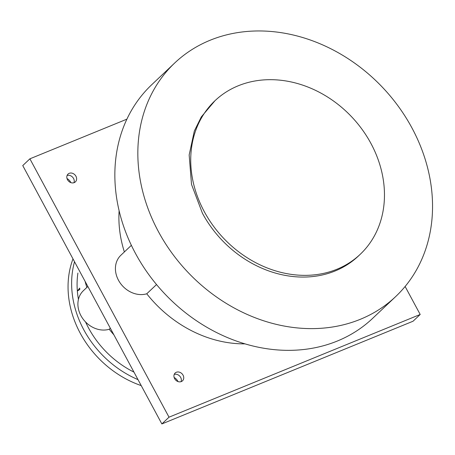 <?xml version="1.0" encoding="UTF-8"?>
<svg xmlns="http://www.w3.org/2000/svg" width="455" height="455" viewBox="0 0 455 455"><rect width="100%" height="100%" fill="white"/><g stroke="black" fill="none" stroke-linecap="round" stroke-linejoin="round"><path stroke-width="0.68" d="M67.101 175.471A5.358 4.476 -133.4 0 1 72.584 177.149A5.358 4.476 -133.4 0 1 73.949 182.722M67.022 178.548A7.741 6.461 -133.4 0 1 70.878 182.631M405.121 286.479L420.192 314.473L413.049 321.23L161.866 423.941L22.75 165.575L29.893 158.818L126.9 119.153M174.14 377.491A7.741 6.461 -133.4 0 1 177.996 381.574M420.192 314.473L169.015 417.184L161.866 423.941M169.015 417.184L29.893 158.818M131.37 245.33L120.888 255.238A23.819 19.883 46.6 0 0 119.858 282.527A23.819 19.883 46.6 0 0 146.755 293.788A115.82 96.693 46.6 0 0 244.966 343.861M119.119 210.739A115.82 96.693 46.6 0 0 124.369 251.945M181.34 381.563A5.358 4.476 46.6 0 0 182.518 380.807A5.358 4.476 46.6 0 0 182.62 374.482A5.358 4.476 46.6 0 0 176.335 372.264A5.358 4.476 46.6 0 0 175.158 373.02A5.358 4.476 46.6 0 0 175.05 379.345A5.358 4.476 46.6 0 0 181.34 381.563M74.222 182.62A5.358 4.476 46.6 0 0 75.399 181.863A5.358 4.476 46.6 0 0 75.502 175.539A5.358 4.476 46.6 0 0 69.211 173.321A5.358 4.476 46.6 0 0 68.034 174.077A5.358 4.476 46.6 0 0 67.931 180.402A5.358 4.476 46.6 0 0 74.222 182.62M156.531 284.551L146.755 293.788M87.849 286.474L83.367 290.705A23.819 19.883 46.6 0 0 82.338 317.994A23.819 19.883 46.6 0 0 109.24 329.255A115.82 96.693 46.6 0 0 113.886 334.834M85.108 281.383A115.82 96.693 46.6 0 0 86.848 287.412M110.332 328.226L109.24 329.255M77.902 273.051A89.322 74.569 46.6 0 0 77.35 291.041A89.322 74.569 46.6 0 0 78.442 299.396M85.546 321.952A89.322 74.569 46.6 0 0 133.963 372.116M138.001 379.618A95.277 79.54 -133.4 0 1 74.529 261.733M77.35 291.041L79.705 288.1L79.813 289.482L77.35 291.041M72.993 258.889A95.277 79.54 46.6 0 0 141.226 385.607M174.219 374.414A5.358 4.476 -133.4 0 1 179.708 376.092A5.358 4.476 -133.4 0 1 181.073 381.665M370.933 143.439A105.697 88.242 -133.4 0 1 360.206 254.322A105.697 88.242 -133.4 0 1 204.261 211.592A105.697 88.242 -133.4 0 1 214.987 100.709A105.697 88.242 -133.4 0 1 370.933 143.439M214.987 100.709L201.303 116.907L194.331 131.012L189.161 154.973L191.521 184.417L202.452 213.304A105.697 88.242 46.6 0 0 358.398 256.034L360.206 254.322M158.425 231.623A160.774 134.225 -133.4 0 1 174.743 62.955A160.774 134.225 -133.4 0 1 411.957 127.952A160.774 134.225 -133.4 0 1 395.64 296.62A160.774 134.225 -133.4 0 1 158.425 231.623M174.743 62.955L151.754 84.687A160.774 134.225 46.6 0 0 135.442 253.355A160.774 134.225 46.6 0 0 372.651 318.352L395.64 296.62"/></g></svg>
